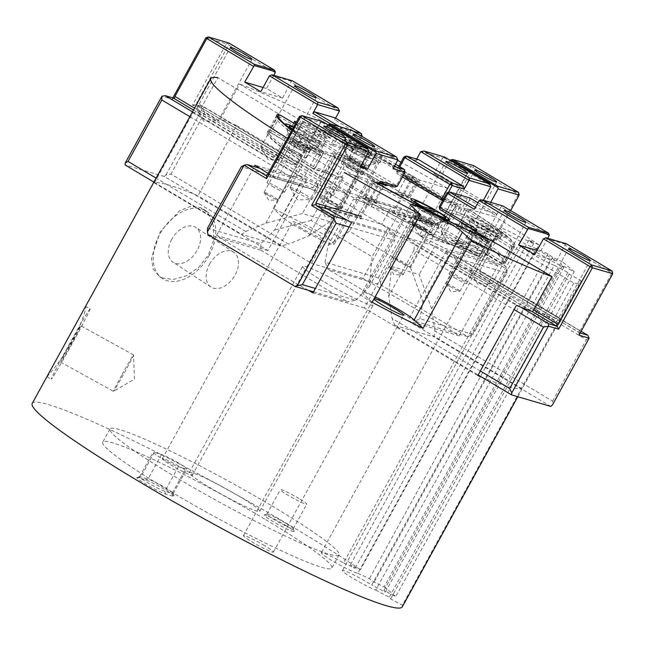 <?xml version="1.0" encoding="UTF-8"?>
<svg xmlns="http://www.w3.org/2000/svg" width="645" height="645" viewBox="0 0 645 645"><rect width="100%" height="100%" fill="white"/><g stroke="black" fill="none" stroke-linecap="round" stroke-linejoin="round"><path stroke-width="0.48" stroke-dasharray="3.23 2.42" d="M122.139 374.447A20.785 0.581 -61.1 0 1 133.571 354.952A20.785 0.581 -61.1 0 1 133.588 354.984A20.785 0.581 -61.1 0 1 124.025 373.415A20.785 0.581 -61.1 0 1 113.496 391.322A20.785 0.581 -61.1 0 1 113.464 391.33A20.785 0.581 -61.1 0 1 122.139 374.447M69.362 345.269A20.785 0.581 118.9 0 0 60.686 362.143A20.785 0.581 118.9 0 0 71.248 344.236A20.785 0.581 118.9 0 0 80.802 325.773A20.785 0.581 118.9 0 0 69.362 345.269M209.569 264.176A20.785 13.747 -56.8 0 1 233.7 252.251A20.785 13.747 -56.8 0 1 233.812 277.173A20.785 13.747 -56.8 0 1 210.923 287.025A20.785 13.747 -56.8 0 1 209.569 264.176M171.715 239.384A20.785 13.747 123.2 0 0 173.078 262.233A20.785 13.747 123.2 0 0 195.959 252.38A20.785 13.747 123.2 0 0 195.846 227.459A20.785 13.747 123.2 0 0 171.715 239.384M162.008 277.89L173.279 279.487L186.308 275.867L198.757 267.344L208.391 254.936L213.551 240.44L213.6 226.218L208.94 214.632L203.377 209.165L200.611 207.674L190.469 206.464L179.544 210.746L160.218 231.789L151.43 258.202L153.115 268.909L159.307 276.439L162.008 277.89M209.125 255.412A40.216 26.598 123.2 0 0 206.497 211.205A40.216 26.598 123.2 0 0 162.209 230.273A40.216 26.598 123.2 0 0 162.427 278.487A40.216 26.598 123.2 0 0 165.16 279.954A40.216 26.598 123.2 0 0 209.125 255.412M46.94 376.664L47.045 376.64C48.125 375.68 62.194 359.668 72.401 340.866C82.842 322.097 87.228 304.561 85.648 306.415L85.116 307.214M90.203 308.762A40.216 1.121 118.9 0 0 90.05 308.85A40.216 1.121 118.9 0 0 68.918 344.954A40.216 1.121 118.9 0 0 51.286 379.155A40.216 1.121 118.9 0 0 73.417 341.431A40.216 1.121 118.9 0 0 90.203 308.762L85.648 306.415M268.143 195.266A7.877 0.685 28.8 0 0 277.769 199.95A7.877 0.685 28.8 0 0 277.89 199.902A7.877 0.685 28.8 0 0 271.319 195.508A7.877 0.685 28.8 0 0 264.087 192.315A7.877 0.685 28.8 0 0 264.111 192.436A7.877 0.685 28.8 0 0 268.143 195.266M292.266 151.381A7.877 0.685 -151.2 0 1 288.21 148.423A7.877 0.685 -151.2 0 1 295.45 151.615A7.877 0.685 -151.2 0 1 302.021 156.017A7.877 0.685 -151.2 0 1 292.266 151.381M450.234 286.614A7.877 0.685 28.8 0 0 459.869 291.29A7.877 0.685 28.8 0 0 459.99 291.25A7.877 0.685 28.8 0 0 453.411 286.848A7.877 0.685 28.8 0 0 446.179 283.655A7.877 0.685 28.8 0 0 446.203 283.784A7.877 0.685 28.8 0 0 450.234 286.614M474.365 242.73A7.877 0.685 -151.2 0 1 470.31 239.771A7.877 0.685 -151.2 0 1 477.542 242.963A7.877 0.685 -151.2 0 1 484.113 247.358A7.877 0.685 -151.2 0 1 474.365 242.73M393.514 269.933A7.877 0.685 28.8 0 0 403.141 274.617A7.877 0.685 28.8 0 0 403.262 274.568A7.877 0.685 28.8 0 0 396.691 270.174A7.877 0.685 28.8 0 0 389.459 266.982A7.877 0.685 28.8 0 0 389.483 267.103A7.877 0.685 28.8 0 0 393.514 269.933M417.637 226.048A7.877 0.685 -151.2 0 1 413.582 223.089A7.877 0.685 -151.2 0 1 420.822 226.282A7.877 0.685 -151.2 0 1 427.393 230.684A7.877 0.685 -151.2 0 1 417.637 226.048M324.862 211.947A7.877 0.685 28.8 0 0 334.497 216.631A7.877 0.685 28.8 0 0 334.618 216.583A7.877 0.685 28.8 0 0 328.039 212.181A7.877 0.685 28.8 0 0 320.807 208.988A7.877 0.685 28.8 0 0 320.831 209.117A7.877 0.685 28.8 0 0 324.862 211.947M348.993 168.063A7.877 0.685 -151.2 0 1 344.938 165.104A7.877 0.685 -151.2 0 1 352.17 168.297A7.877 0.685 -151.2 0 1 358.741 172.691A7.877 0.685 -151.2 0 1 348.993 168.063M375.713 590.094L389.274 597.238L390.604 598.947L402.416 605.171L580.952 280.414L569.14 274.19L567.81 272.48L554.249 265.329L375.713 590.094A21.116 1.838 28.8 0 1 354.621 579.323A21.116 1.838 28.8 0 1 342.406 570.599A21.116 1.838 28.8 0 1 352.863 574.501A21.116 1.838 28.8 0 1 371.73 584.959L550.266 260.201L563.827 267.353L562.505 265.635L574.244 271.827L395.708 596.585L383.96 590.401L385.291 592.11L371.73 584.959M567.81 272.48L389.274 597.238M569.14 274.19L390.604 598.947M554.249 265.329A21.116 1.838 -151.2 0 1 533.157 254.565A21.116 1.838 -151.2 0 1 520.942 245.842A21.116 1.838 -151.2 0 1 531.399 249.744A21.116 1.838 -151.2 0 1 550.266 260.201M562.505 265.635L383.96 590.401M563.827 267.353L385.291 592.11M357.838 573.228L369.383 578.67L374.148 582.104L384.146 586.821L562.682 262.064L552.684 257.347L547.919 253.912L536.374 248.462L357.838 573.228A21.116 1.838 28.8 0 1 337.254 563.633A21.116 1.838 28.8 0 1 321.283 552.757A21.116 1.838 28.8 0 1 343.559 562.932L522.095 238.174L533.641 243.617L528.884 240.19L538.946 244.931L360.402 569.688L350.348 564.947L355.105 568.374L343.559 562.932M547.919 253.912L369.383 578.67M552.684 257.347L374.148 582.104M536.374 248.462A21.116 1.838 -151.2 0 1 515.798 238.876A21.116 1.838 -151.2 0 1 499.819 227.999A21.116 1.838 -151.2 0 1 522.095 238.174M528.884 240.19L350.348 564.947M533.641 243.617L355.105 568.374M384.146 586.821A211.141 18.399 -151.2 0 1 395.708 596.585M574.244 271.827A211.141 18.399 28.8 0 0 562.682 262.064M343.164 177.98A60.324 5.257 -151.2 0 1 333.497 169.812L323.846 187.373A60.324 5.257 28.8 0 0 333.513 195.532L343.164 177.98L314.196 169.458A135.732 11.828 -151.2 0 1 267.215 132.499A135.732 11.828 -151.2 0 1 269.473 131.685L279.124 114.133L217.865 77.65L198.563 112.762A211.141 18.399 28.8 0 0 192.96 112.714L154.357 182.93A211.141 18.399 -151.2 0 1 197.991 195.758L236.594 125.541A211.141 18.399 28.8 0 0 220.38 119.172L239.682 84.068L300.941 120.542A135.732 11.828 -151.2 0 1 419.564 180.052L447.275 188.203L427.974 223.307A211.141 18.399 28.8 0 0 401.464 208.246L362.861 278.463A211.141 18.399 -151.2 0 1 459.304 335.9L497.908 265.684A211.141 18.399 28.8 0 0 476.195 252.026L495.497 216.922L467.786 208.77A135.732 11.828 -151.2 0 1 514.758 245.729A135.732 11.828 -151.2 0 1 512.501 246.543L573.76 283.026A211.141 18.399 28.8 0 0 580.839 282.058A211.141 18.399 28.8 0 0 580.952 280.414M573.76 283.026L554.458 318.138A211.141 18.399 28.8 0 0 560.062 318.187L521.458 388.403A211.141 18.399 -151.2 0 1 481.944 377.261M417.017 219.558L481.041 257.686A135.732 11.828 -151.2 0 1 362.417 198.176L372.068 180.624L344.349 172.473L325.048 207.585L381.727 224.25A60.324 5.257 28.8 0 0 407.366 237.11L417.017 219.558A60.324 5.257 -151.2 0 1 391.378 206.698L381.727 224.25M308.423 290.323A211.141 18.399 -151.2 0 1 216.518 235.433L254.315 166.676M268.135 173.465A211.141 18.399 28.8 0 0 276.834 178.867L296.136 143.754L323.846 151.906A135.732 11.828 -151.2 0 1 291.846 130.322M287.436 138.352A211.141 18.399 28.8 0 0 296.136 143.754M321.428 120.639L273.174 208.408A211.141 18.399 -151.2 0 1 324.185 234.578L372.439 146.802L381.356 155.26A30.162 2.628 -151.2 0 1 382.308 156.727A30.162 2.628 -151.2 0 1 358.846 146.794A30.162 2.628 -151.2 0 1 330.393 129.137L321.428 120.639A211.141 18.399 28.8 0 0 239.682 84.068M447.275 188.203A211.141 18.399 28.8 0 0 401.013 162.201M397.634 160.355A211.141 18.399 28.8 0 0 372.439 146.802M538.946 244.931A211.141 18.399 28.8 0 0 495.497 216.922M402.416 605.171A211.141 18.399 -151.2 0 1 402.303 606.816M32.25 403.375A211.141 18.399 -151.2 0 1 159.017 453.475A211.141 18.399 -151.2 0 1 360.402 569.688M172.763 496.126L165.491 493.989A17.093 1.492 -151.2 0 1 147.681 485.225A17.093 1.492 -151.2 0 1 136.974 477.534A17.093 1.492 -151.2 0 1 138.167 477.719L145.439 479.856A17.093 1.492 -151.2 0 1 161.968 487.886A17.093 1.492 -151.2 0 1 174.085 496.078A17.093 1.492 -151.2 0 1 172.763 496.126L172.118 493.417A15.085 1.314 28.8 0 0 173.279 493.506A15.085 1.314 28.8 0 0 173.287 493.377A15.085 1.314 28.8 0 0 162.596 486.145A15.085 1.314 28.8 0 0 148.011 479.058L140.739 476.921A15.085 1.314 28.8 0 0 139.683 476.76A15.085 1.314 28.8 0 0 139.578 476.832A15.085 1.314 28.8 0 0 149.696 483.871A15.085 1.314 28.8 0 0 164.846 491.28L172.118 493.417L185.631 468.842A15.085 1.314 28.8 0 0 186.792 468.923A15.085 1.314 28.8 0 0 176.674 461.893A15.085 1.314 28.8 0 0 161.524 454.483L154.252 452.339A15.085 1.314 28.8 0 0 153.091 452.258A15.085 1.314 28.8 0 0 163.209 459.288A15.085 1.314 28.8 0 0 178.359 466.698L185.631 468.842M285.267 525.086A17.093 1.492 -151.2 0 1 294.072 531.359A17.093 1.492 -151.2 0 1 278.374 524.578A17.093 1.492 -151.2 0 1 264.232 514.952A17.093 1.492 -151.2 0 1 285.267 525.086M264.547 518.999A130.709 11.392 28.8 0 0 102.74 442.131A130.709 11.392 28.8 0 0 211.786 515.081A130.709 11.392 28.8 0 0 331.82 568.068A130.709 11.392 28.8 0 0 264.547 518.999M264.595 545.662A17.093 1.492 28.8 0 0 243.431 535.616A17.093 1.492 28.8 0 0 252.227 542.034A17.093 1.492 28.8 0 0 273.391 552.08A17.093 1.492 28.8 0 0 264.595 545.662M183.519 468.778A17.093 1.492 28.8 0 0 162.355 458.724A17.093 1.492 28.8 0 0 171.151 465.142A17.093 1.492 28.8 0 0 192.315 475.196A17.093 1.492 28.8 0 0 183.519 468.778M285.509 523.119A15.085 1.314 28.8 0 0 266.941 514.178A15.085 1.314 28.8 0 0 266.837 514.25A15.085 1.314 28.8 0 0 279.422 522.668A15.085 1.314 28.8 0 0 293.273 528.779A15.085 1.314 28.8 0 0 293.273 528.658A15.085 1.314 28.8 0 0 285.509 523.119M299.022 498.545A15.085 1.314 28.8 0 0 280.349 489.676A15.085 1.314 28.8 0 0 292.935 498.093A15.085 1.314 28.8 0 0 306.778 504.205A15.085 1.314 28.8 0 0 299.022 498.545M271.779 505.833A130.709 11.392 -151.2 0 1 339.052 554.902A130.709 11.392 -151.2 0 1 219.026 501.915A130.709 11.392 -151.2 0 1 109.973 428.965A130.709 11.392 -151.2 0 1 271.779 505.833M239.061 496.207A40.216 3.507 -151.2 0 1 259.758 511.308A40.216 3.507 -151.2 0 1 209.972 487.652A40.216 3.507 -151.2 0 1 189.275 472.559A40.216 3.507 -151.2 0 1 239.061 496.207M373.931 299.119A17.093 1.492 -151.2 0 1 373.721 298.627A17.093 1.492 -151.2 0 1 374.245 298.546M301.441 228.153A17.093 1.492 -151.2 0 1 292.645 221.735A17.093 1.492 -151.2 0 1 308.334 228.669A17.093 1.492 -151.2 0 1 322.597 238.207A17.093 1.492 -151.2 0 1 301.441 228.153M324.185 234.578L333.102 243.036A30.162 2.628 -151.2 0 1 334.054 244.503A30.162 2.628 -151.2 0 1 310.592 234.57A30.162 2.628 -151.2 0 1 282.139 216.914L273.174 208.408M372.181 302.303L363.216 293.798A30.162 2.628 -151.2 0 1 362.264 292.33A30.162 2.628 -151.2 0 1 375.14 296.91M323.363 281.389A40.216 3.507 -151.2 0 1 302.666 266.288A40.216 3.507 -151.2 0 1 339.601 282.591A40.216 3.507 -151.2 0 1 373.157 305.045A40.216 3.507 -151.2 0 1 323.363 281.389M380.945 189.09L371.294 206.642A60.324 5.257 28.8 0 0 345.664 193.782L355.314 176.23A60.324 5.257 -151.2 0 1 380.945 189.09L409.914 197.604A135.732 11.828 -151.2 0 0 291.29 138.103L300.941 120.542M438.834 225.968L429.183 243.528A60.324 5.257 28.8 0 0 419.516 235.361L429.167 217.808A60.324 5.257 -151.2 0 1 438.834 225.968L502.858 264.103A135.732 11.828 -151.2 0 0 505.108 263.281A135.732 11.828 -151.2 0 0 458.135 226.322L467.786 208.77M333.513 195.532L276.834 178.867M192.96 112.714L306.48 180.318L255.122 165.217M198.563 112.762L323.846 187.373M314.196 169.458L323.846 151.906M407.366 237.11L532.641 311.72M351.557 222.646L402.915 237.747L516.435 305.359M481.041 257.686L490.692 240.133M476.195 252.026L419.516 235.361M497.908 265.684L446.55 250.583L560.062 318.187M554.458 318.138L429.183 243.528M429.167 217.808L458.135 226.322M345.664 193.782L220.38 119.172M236.594 125.541L350.106 193.145L311.503 263.362L197.991 195.758M401.464 208.246L350.106 193.145M427.974 223.307L371.294 206.642M355.314 176.23L291.29 138.103M269.473 131.685L333.497 169.812M362.417 198.176L391.378 206.698M512.501 246.543L502.858 264.103M419.564 180.052L409.914 197.604M402.915 237.747L364.312 307.971L477.832 375.575M459.304 335.9L407.946 320.799L446.55 250.583M407.946 320.799L521.458 388.403M154.357 182.93L267.877 250.534L306.48 180.318M362.861 278.463L311.503 263.362M364.312 307.971L312.954 292.87M267.877 250.534L216.518 235.433M313.534 291.822L347.639 301.852L355.597 300.304L315.373 288.476M207.537 228.177L260.765 243.826L260.846 250.163L208.053 234.643M260.846 250.163L347.639 301.852M349.147 227.04L394.684 240.432L394.901 234.183L347.026 220.106M394.901 234.183L387.855 228.233L326.781 191.855L308.1 182.487L299.852 183.954L241.319 166.741M260.032 168.353L308.1 182.487M327.628 209.069L361.232 218.953L314.462 190.662L309.793 188.316L265.966 175.432M299.852 183.954L274.48 230.112L260.765 243.826M355.597 300.304L369.311 286.59L372.149 256.815L311.067 220.437L326.781 191.855M311.067 220.437L274.48 230.112M267.635 174.368L313.091 187.735L309.793 188.316M361.232 218.953L361.313 216.454L379.478 183.414M397.336 186.26L396.449 185.51L394.756 187.058L349.751 160.25L351.444 158.71L349.114 157.541L349.751 160.25L333.763 155.55L332.393 152.623L349.114 157.541L356.83 143.496L359.168 144.665L359.402 142.698L356.83 143.496L344.833 139.965L347.405 139.167L359.402 142.698L395.514 164.201M380.615 181.342L378.768 182.358L379.881 182.68M404.407 169.498L404.173 171.473L359.168 144.665L351.444 158.71L396.449 185.51L404.173 171.473L405.052 172.215M393.055 168.684L392.41 165.975L347.405 139.167M394.248 166.515L392.41 165.975M359.467 217.462L378.768 182.358L333.763 155.55L314.462 190.662M313.091 187.735L332.393 152.623M322.782 121.736L320.573 122.639L299.482 116.439M320.573 122.639L311.89 138.433L319.154 140.578L327.878 124.767L349.663 131.193L344.833 139.965M351.501 130.177L349.663 131.193L397.876 159.912M368.472 150.003L321.855 122.236M360.103 167.152L311.89 138.433M369.311 286.59L394.684 240.432M310.842 199.361A12.36 1.08 28.8 0 0 311.6 199.507A12.36 1.08 28.8 0 0 311.793 199.426A12.36 1.08 28.8 0 0 301.481 192.533A12.36 1.08 28.8 0 0 290.129 187.518A12.36 1.08 28.8 0 0 290.169 187.719A12.36 1.08 28.8 0 0 299.199 193.726A12.36 1.08 28.8 0 0 310.842 199.361M339.931 207.916A12.36 1.08 28.8 0 0 340.689 208.053A12.36 1.08 28.8 0 0 340.882 207.98A12.36 1.08 28.8 0 0 330.571 201.087A12.36 1.08 28.8 0 0 319.219 196.072A12.36 1.08 28.8 0 0 319.259 196.274A12.36 1.08 28.8 0 0 328.289 202.28A12.36 1.08 28.8 0 0 339.931 207.916M387.855 228.233L372.149 256.815M319.154 140.578L361.015 165.499M550.79 406.414L434.101 336.924L434.956 331.062L552.612 401.125L552.483 404.875M480.332 371.02L392.055 318.445L394.829 325.378L478.147 374.995M394.829 325.378L434.101 336.924M552.612 401.125L586.386 339.689L456.999 262.628L453.572 255.307L581.121 331.272M589.151 338.165L586.386 339.689M580.169 333.005L476.244 271.666L455.886 265.675L457.644 267.167L532.165 311.543M480.912 274.004L479.541 271.077L580.024 330.917L579.081 331.941L579.782 332.893M579.081 331.941L578.976 335.174M453.572 255.307L434.899 245.939L407.261 237.82L414.3 243.762L414.09 250.01L514.113 309.576M520.547 307.036L414.3 243.762M414.09 250.01L388.717 296.168L392.055 318.445M434.956 331.062L431.618 308.786L419.185 274.52L391.547 266.401L407.261 237.82M391.547 266.401L388.717 296.168M533.657 309.882L457.732 264.668L457.644 267.167M549.185 235.659L500.963 206.94L496.142 215.72L469.616 199.926L461.901 213.963L498.843 235.973L479.541 271.077M547.742 238.279L540.502 251.453L556.571 261.031L565.375 244.245L566.302 243.737M580.024 330.917L611.871 272.988L565.254 245.229M461.901 213.963L459.562 212.794L460.207 215.511L461.901 213.963M498.843 235.973L495.545 236.554L460.207 215.511L439.842 209.52M439.205 206.811L459.562 212.794L467.286 198.749L469.616 199.926L469.858 197.951L467.286 198.749L446.921 192.766M496.142 215.72L496.376 213.745L476.018 207.763L474.325 209.303M477.921 202.756L496.376 213.745M476.018 207.763L475.381 207.384M476.244 271.666L495.545 236.554L475.188 230.571M474.938 231.023L455.886 265.675M457.732 264.668L475.905 231.603M479.146 200.522L500.963 206.94L502.81 205.924M612.105 271.021L611.871 272.988L612.75 273.738M565.375 244.245L544.291 238.045M556.571 261.031L534.753 254.614M431.618 308.786L456.999 262.628M550.121 317.38A12.36 1.08 28.8 0 0 534.818 310.108A12.36 1.08 28.8 0 0 534.85 310.31A12.36 1.08 28.8 0 0 545.13 317.009A12.36 1.08 28.8 0 0 556.288 322.097A12.36 1.08 28.8 0 0 556.482 322.024A12.36 1.08 28.8 0 0 550.121 317.38M485.822 279.092A12.36 1.08 28.8 0 0 470.519 271.819A12.36 1.08 28.8 0 0 470.56 272.021A12.36 1.08 28.8 0 0 480.831 278.721A12.36 1.08 28.8 0 0 491.998 283.808A12.36 1.08 28.8 0 0 492.183 283.736A12.36 1.08 28.8 0 0 485.822 279.092M434.899 245.939L419.185 274.52M537.051 250.445L540.502 251.453M380.332 282.284L380.969 285.001L328.176 269.473L325.048 262.249L378.276 277.898L380.332 282.284L417.001 215.583L412.05 216.454L353.516 199.24L358.128 196.717L418.847 214.567L417.001 215.583L439.503 228.983L473.285 167.539L473.519 165.572L470.947 166.37L449.887 160.162M467.77 336.69L473.107 334.376L419.879 318.727L414.977 321.17L467.77 336.69L380.969 285.001M414.977 321.17L328.176 269.473M470.342 335.892L507.01 269.183L484.508 255.783L518.29 194.347L470.947 166.37L439.1 224.299L437.737 225.202L391.797 211.947L443.228 242.576L487.967 255.726L505.648 266.264L444.921 248.406L448.348 255.718L506.889 272.932L473.107 334.376M378.276 277.898L412.05 216.454M418.847 214.567L436.528 225.097M437.737 225.202L439.503 228.983M358.128 196.717L365.167 202.659L426.248 239.037L444.921 248.406M448.348 255.718L422.967 301.884L419.879 318.727M506.889 272.932L507.01 269.183L505.648 266.264M325.048 262.249L328.136 245.406L349.453 231.241L410.534 267.619L426.248 239.037M410.534 267.619L422.967 301.884M487.967 255.726L486.894 254.477L487.322 253.017L441.865 239.65L443.228 242.576M391.797 211.947L393.644 210.931L439.1 224.299M398.828 166.176L396.224 170.909L412.945 175.827L393.644 210.931M416.686 159.057L415.944 160.395L403.947 156.864M444.8 157.122L442.591 158.033L420.774 151.615M442.591 158.033L433.9 173.827L441.172 175.964L449.863 160.17M443.429 199.12L444.445 199.627L442.881 200.111M442.591 200.635L457.861 205.126L461.167 204.546L444.445 199.627L448.485 192.274M396.224 170.909L397.11 171.651L396.869 173.618L396.224 170.909M412.945 175.827L412.856 178.326L396.869 173.618L402.448 176.948M403.327 175.351L397.11 171.651L399.803 166.757M415.944 160.395L418.516 159.597M393.555 213.431L412.856 178.326L457.861 205.126L438.56 240.238M441.865 239.65L461.167 204.546M510.647 210.593L487.322 253.017M490.676 202.361L489.394 204.683L482.121 202.546L483.403 200.224M490.49 185.389L443.873 157.63M484.508 255.783L486.894 254.477M518.524 192.371L518.29 194.347L519.169 195.088M441.172 175.964L489.394 204.683M328.136 245.406L353.516 199.24M442.188 231.539A12.36 1.08 28.8 0 0 441.236 231.466A12.36 1.08 28.8 0 0 441.269 231.668A12.36 1.08 28.8 0 0 451.548 238.368A12.36 1.08 28.8 0 0 462.707 243.447A12.36 1.08 28.8 0 0 462.9 243.375A12.36 1.08 28.8 0 0 454.604 237.61A12.36 1.08 28.8 0 0 442.188 231.539M413.098 222.985A12.36 1.08 28.8 0 0 412.147 222.912A12.36 1.08 28.8 0 0 412.187 223.114A12.36 1.08 28.8 0 0 422.459 229.814A12.36 1.08 28.8 0 0 433.617 234.893A12.36 1.08 28.8 0 0 433.811 234.82A12.36 1.08 28.8 0 0 425.515 229.056A12.36 1.08 28.8 0 0 413.098 222.985M365.167 202.659L349.453 231.241M482.121 202.546L433.9 173.827M153.897 182.108L241.722 234.409L245.689 231.49L156.082 178.125M164.298 176.464L165.991 174.916L170.941 174.045L288.589 244.108L280.994 245.955L164.298 176.464L125.033 164.91M280.994 245.955L241.722 234.409M172.86 97.895L172.126 99.233L161.943 96.234M165.991 174.916L202.667 108.215L192.484 105.216L226.266 43.779L205.9 37.789M189.856 116.689L291.209 177.044L299.457 175.585L192.5 111.883M174.513 97.919L172.126 99.233M299.457 175.585L318.13 184.954L345.768 193.081L338.722 187.131L334.11 189.662L204.723 112.601L170.941 174.045M193.5 110.069L272.109 156.888L276.786 159.234L297.143 165.217L196.515 104.845L204.513 107.199L338.722 187.131M334.11 189.662L308.737 235.82L288.589 244.108M204.723 112.601L202.667 108.215L204.513 107.199M245.689 231.49L265.829 223.202L302.416 213.535L330.055 221.662L345.768 193.081M330.055 221.662L308.737 235.82M196.515 104.845L196.749 102.877L297.232 162.717L295.386 163.733M272.109 156.888L275.415 156.308L194.556 108.15M293.677 123.074L275.415 156.308M330.95 124.138L339.383 129.153L331.659 143.198L296.337 122.163M295.7 123.308L296.079 124.122L331.425 145.173L331.659 143.198L333.997 144.375L331.425 145.173L351.783 151.156L354.355 150.358L353.476 149.616L351.783 151.156L316.445 130.113L316.526 127.613L353.476 149.616L361.2 135.571L362.079 136.313M362.014 136.434L354.355 150.358L333.997 144.375L341.721 130.33L339.383 129.153L341.076 127.613L341.721 130.33L361.547 136.16M361.434 133.604L361.2 135.571L334.674 119.776L334.916 117.809M353.17 131.169L341.076 127.613L339.407 126.622M276.786 159.234L296.079 124.122L316.445 130.113L297.143 165.217M297.232 162.717L316.526 127.613M275.213 72.708L228.596 44.948L196.749 102.877M273.77 75.336L266.522 88.51L282.599 98.08L291.403 81.294L292.322 80.794M339.504 110.996L291.282 82.278M335.553 118.188L334.674 119.776M291.403 81.294L270.311 75.094M192.484 105.216L196.749 104.466M228.838 42.981L226.266 43.779L228.596 44.948L228.838 42.981M263.079 87.494L266.522 88.51M265.829 223.202L291.209 177.044M202.909 113.512A12.36 1.08 28.8 0 0 218.018 120.857A12.36 1.08 28.8 0 0 218.212 120.784A12.36 1.08 28.8 0 0 207.9 113.883A12.36 1.08 28.8 0 0 196.548 108.876A12.36 1.08 28.8 0 0 196.588 109.07A12.36 1.08 28.8 0 0 202.909 113.512M267.199 151.801A12.36 1.08 28.8 0 0 282.317 159.146A12.36 1.08 28.8 0 0 282.502 159.073A12.36 1.08 28.8 0 0 272.19 152.172A12.36 1.08 28.8 0 0 260.838 147.165A12.36 1.08 28.8 0 0 260.878 147.366A12.36 1.08 28.8 0 0 267.199 151.801M318.13 184.954L302.416 213.535M282.599 98.08L260.782 91.663M353.492 148.995A22.123 1.927 -151.2 0 1 342.1 140.876A22.123 1.927 -151.2 0 1 362.417 149.656A22.123 1.927 -151.2 0 1 380.719 162.105A22.123 1.927 -151.2 0 1 353.492 148.995M352.299 158.839A12.062 1.048 28.8 0 0 367.15 165.991A12.062 1.048 28.8 0 0 367.239 165.934A12.062 1.048 28.8 0 0 357.169 159.202A12.062 1.048 28.8 0 0 346.091 154.308A12.062 1.048 28.8 0 0 346.091 154.413A12.062 1.048 28.8 0 0 352.299 158.839M356.201 170.183A12.062 1.048 28.8 0 0 341.269 163.088A12.062 1.048 28.8 0 0 347.478 167.619A12.062 1.048 28.8 0 0 362.409 174.714A12.062 1.048 28.8 0 0 356.201 170.183M478.864 223.662A22.123 1.927 -151.2 0 1 467.472 215.543A22.123 1.927 -151.2 0 1 487.789 224.323A22.123 1.927 -151.2 0 1 506.091 236.771A22.123 1.927 -151.2 0 1 478.864 223.662M477.671 233.506A12.062 1.048 28.8 0 0 492.522 240.658A12.062 1.048 28.8 0 0 492.611 240.601A12.062 1.048 28.8 0 0 482.541 233.869A12.062 1.048 28.8 0 0 471.463 228.975A12.062 1.048 28.8 0 0 471.463 229.08A12.062 1.048 28.8 0 0 477.671 233.506M481.573 244.85A12.062 1.048 28.8 0 0 466.641 237.755A12.062 1.048 28.8 0 0 472.85 242.286A12.062 1.048 28.8 0 0 487.781 249.381A12.062 1.048 28.8 0 0 481.573 244.85M420.951 216.825A12.062 1.048 28.8 0 0 435.802 223.984A12.062 1.048 28.8 0 0 435.891 223.92A12.062 1.048 28.8 0 0 425.821 217.188A12.062 1.048 28.8 0 0 414.743 212.294A12.062 1.048 28.8 0 0 414.735 212.399A12.062 1.048 28.8 0 0 420.951 216.825M424.853 228.169A12.062 1.048 28.8 0 0 409.914 221.074A12.062 1.048 28.8 0 0 416.13 225.605A12.062 1.048 28.8 0 0 431.062 232.7A12.062 1.048 28.8 0 0 424.853 228.169M293.749 126.863A22.123 1.927 -151.2 0 1 314.929 138.328A22.123 1.927 -151.2 0 1 324 145.431A22.123 1.927 -151.2 0 1 296.773 132.314A22.123 1.927 -151.2 0 1 292.274 129.548M295.579 142.158A12.062 1.048 28.8 0 0 310.43 149.317A12.062 1.048 28.8 0 0 310.519 149.253A12.062 1.048 28.8 0 0 300.449 142.521A12.062 1.048 28.8 0 0 289.371 137.627A12.062 1.048 28.8 0 0 289.363 137.732A12.062 1.048 28.8 0 0 295.579 142.158M299.482 153.502A12.062 1.048 28.8 0 0 284.542 146.407A12.062 1.048 28.8 0 0 290.758 150.938A12.062 1.048 28.8 0 0 305.69 158.033A12.062 1.048 28.8 0 0 299.482 153.502M320.831 155.421L319.46 152.494L294.136 137.409L292.677 138.651L320.831 155.421L297.192 148.471L270.698 132.693L271.956 130.887L270.013 129.943L277.737 115.906L279.68 116.842L280.349 115.133L277.737 115.906A135.732 11.828 28.8 0 0 276.858 116.044M268.941 134.612L268.143 131.903A135.732 11.828 -151.2 0 0 313.406 166.595L313.156 168.547A133.725 11.658 28.8 0 1 268.941 134.612A133.725 11.658 28.8 0 1 270.698 132.693L270.013 129.943A135.732 11.828 -151.2 0 0 268.183 130.75L275.907 116.705A135.732 11.828 28.8 0 0 321.129 152.551L313.406 166.595L315.526 167.692L313.156 168.547L325.136 172.07L326.983 171.062L315.526 167.692L323.25 153.647L321.129 152.551L322.806 150.995L323.25 153.647L334.707 157.017L383.727 186.212L372.27 182.849L374.793 182.172M268.143 131.903A135.732 11.828 -151.2 0 1 268.183 130.75M279.68 116.842L271.956 130.887L297.281 145.972L319.46 152.494L327.176 138.449L305.004 131.927L279.68 116.842M295.305 124.042L306.843 130.919L305.004 131.927L297.281 145.972L297.192 148.471M325.136 172.07L377.381 203.183L376.011 200.256L326.983 171.062L334.707 157.017L334.787 154.518L322.806 150.995A133.725 11.658 -151.2 0 1 292.016 130.024M306.843 130.919L330.482 137.861L327.176 138.449L301.328 122.84L292.669 138.594M377.381 203.183L365.392 199.66L364.554 196.886L365.554 197.66L373.278 183.615L372.27 182.849L364.554 196.886L376.011 200.256L383.727 186.212L387.032 185.631M365.392 199.66L365.554 197.66A135.732 11.828 -151.2 0 0 480.646 255.388L480.122 254.864L477.993 256.146L451.5 240.367L454.798 239.779L480.122 254.864L487.846 240.819L488.37 241.343L480.646 255.388L477.993 256.146A133.725 11.658 28.8 0 1 365.392 199.66M330.482 137.861L303.98 122.082L301.328 122.84A135.732 11.828 28.8 0 1 416.42 180.576L417.428 181.342L416.589 178.568L404.6 175.045L405.971 177.972L417.428 181.342L409.704 195.387L398.247 192.017L447.275 221.211L458.732 224.581L459.175 227.233L447.187 223.71L447.275 221.211L454.991 207.166L405.971 177.972L398.247 192.017L394.95 192.597L407.761 196.322L416.42 180.576L416.589 178.568A133.725 11.658 -151.2 0 0 303.98 122.082L301.86 123.364L294.136 137.409M461.151 222.815L462.521 225.742L487.846 240.819L487.644 238.594L488.37 241.343A135.732 11.828 28.8 0 1 373.278 183.615L375.043 182.108M407.761 196.322L409.704 195.387M451.5 240.367L475.131 247.317L476.978 246.301L454.798 239.779L462.521 225.742L469.52 227.798M404.6 175.045L456.837 206.158L468.826 209.681L468.568 211.633L460.853 225.677L459.175 227.233A133.725 11.658 28.8 0 1 502.407 262.958L505.124 262.184A135.732 11.828 -151.2 0 1 504.245 262.33L511.961 248.285L510.026 247.341L511.275 245.543L484.782 229.765L484.701 232.264L510.026 247.341L502.302 261.386L504.245 262.33L501.625 263.096L502.302 261.386L476.978 246.301L484.701 232.264L471.519 228.386M505.124 262.184A135.732 11.828 -151.2 0 0 506.075 261.531A135.732 11.828 -151.2 0 0 460.853 225.677L458.732 224.581L466.448 210.536L468.568 211.633A135.732 11.828 28.8 0 1 513.839 246.326A135.732 11.828 28.8 0 1 513.799 247.486A135.732 11.828 28.8 0 1 511.961 248.285L511.275 245.543A133.725 11.658 -151.2 0 0 513.041 243.617L513.839 246.326M456.837 206.158L454.991 207.166L466.448 210.536L468.826 209.681A133.725 11.658 -151.2 0 1 513.041 243.617M475.131 247.317L501.625 263.096A133.725 11.658 28.8 0 0 502.407 262.958M484.782 229.765L463.15 223.404M447.187 223.71L394.95 192.597M384.218 183.954L334.787 154.518M276.81 116.06A135.732 11.828 28.8 0 0 275.907 116.705M407.688 196.346A135.732 11.828 28.8 0 0 292.677 138.651M351.098 162.564A10.054 0.879 28.8 0 0 363.546 168.474A10.054 0.879 28.8 0 0 363.546 168.393A10.054 0.879 28.8 0 0 355.153 162.863A10.054 0.879 28.8 0 0 345.994 158.743A10.054 0.879 28.8 0 0 345.922 158.791A10.054 0.879 28.8 0 0 351.098 162.564M362.45 167.063A9.046 0.79 28.8 0 0 363.135 167.128A9.046 0.79 28.8 0 0 363.151 167.039A9.046 0.79 28.8 0 0 355.597 162.064A9.046 0.79 28.8 0 0 347.349 158.356A9.046 0.79 28.8 0 0 347.284 158.404A9.046 0.79 28.8 0 0 351.944 161.79A9.046 0.79 28.8 0 0 362.45 167.063M328.902 202.941A10.054 0.879 28.8 0 0 341.35 208.851A10.054 0.879 28.8 0 0 332.957 203.24A10.054 0.879 28.8 0 0 323.726 199.168A10.054 0.879 28.8 0 0 328.902 202.941M351.436 151.857L353.186 148.294L365.78 152.002L363.667 155.453L351.436 151.857A17.093 1.492 -151.2 0 0 351.493 151.898A17.093 1.492 -151.2 0 0 355.451 154.252L367.682 157.848L369.795 154.389L357.201 150.688L355.451 154.252M363.667 155.453A17.093 1.492 -151.2 0 1 367.682 157.848M364.086 155.074A17.592 1.532 28.8 0 0 344.382 145.939A17.592 1.532 28.8 0 0 344.374 146.093A17.592 1.532 28.8 0 0 351.493 151.365M355.516 153.76A17.592 1.532 28.8 0 0 375.092 162.975A17.592 1.532 28.8 0 0 375.221 162.895A17.592 1.532 28.8 0 0 368.11 157.461M357.201 150.688A17.592 1.532 28.8 0 0 376.906 159.823A17.592 1.532 28.8 0 0 369.795 154.389M365.78 152.002A17.592 1.532 28.8 0 0 346.067 142.868A17.592 1.532 28.8 0 0 353.186 148.294M476.47 237.231A10.054 0.879 28.8 0 0 488.918 243.141A10.054 0.879 28.8 0 0 488.918 243.06A10.054 0.879 28.8 0 0 480.525 237.529A10.054 0.879 28.8 0 0 471.366 233.409A10.054 0.879 28.8 0 0 471.293 233.458A10.054 0.879 28.8 0 0 476.47 237.231M487.822 241.73A9.046 0.79 28.8 0 0 488.515 241.794A9.046 0.79 28.8 0 0 488.523 241.706A9.046 0.79 28.8 0 0 480.968 236.731A9.046 0.79 28.8 0 0 472.721 233.014A9.046 0.79 28.8 0 0 472.656 233.071A9.046 0.79 28.8 0 0 477.316 236.457A9.046 0.79 28.8 0 0 487.822 241.73M454.274 277.608A10.054 0.879 28.8 0 0 466.722 283.518A10.054 0.879 28.8 0 0 458.329 277.906A10.054 0.879 28.8 0 0 449.097 273.827A10.054 0.879 28.8 0 0 454.274 277.608M476.808 226.524L478.558 222.96L491.151 226.669L489.039 230.12L476.808 226.524A17.093 1.492 -151.2 0 0 476.865 226.564A17.093 1.492 -151.2 0 0 480.823 228.919L493.054 232.514L495.166 229.056L482.573 225.355L480.823 228.919M489.039 230.12A17.093 1.492 -151.2 0 1 493.054 232.514M489.458 229.741A17.592 1.532 28.8 0 0 469.753 220.606A17.592 1.532 28.8 0 0 469.745 220.759A17.592 1.532 28.8 0 0 476.865 226.032M480.888 228.427A17.592 1.532 28.8 0 0 500.472 237.642A17.592 1.532 28.8 0 0 500.593 237.562A17.592 1.532 28.8 0 0 493.481 232.127M482.573 225.355A17.592 1.532 28.8 0 0 502.278 234.49A17.592 1.532 28.8 0 0 495.166 229.056M491.151 226.669A17.592 1.532 28.8 0 0 471.439 217.534A17.592 1.532 28.8 0 0 478.558 222.96M294.378 145.883A10.054 0.879 28.8 0 0 306.827 151.801A10.054 0.879 28.8 0 0 306.827 151.712A10.054 0.879 28.8 0 0 298.433 146.189A10.054 0.879 28.8 0 0 289.274 142.061A10.054 0.879 28.8 0 0 289.202 142.11A10.054 0.879 28.8 0 0 294.378 145.883M305.73 150.382A9.046 0.79 28.8 0 0 306.415 150.446A9.046 0.79 28.8 0 0 306.431 150.358A9.046 0.79 28.8 0 0 298.877 145.383A9.046 0.79 28.8 0 0 290.629 141.674A9.046 0.79 28.8 0 0 290.556 141.731A9.046 0.79 28.8 0 0 295.225 145.117A9.046 0.79 28.8 0 0 305.73 150.382M272.182 186.26A10.054 0.879 28.8 0 0 284.63 192.17A10.054 0.879 28.8 0 0 276.237 186.558A10.054 0.879 28.8 0 0 267.006 182.487A10.054 0.879 28.8 0 0 272.182 186.26M294.717 135.184L296.458 131.62L309.06 135.321L306.939 138.78L294.717 135.184A17.093 1.492 -151.2 0 0 294.765 135.216A17.093 1.492 -151.2 0 0 298.732 137.578L310.963 141.174L313.075 137.716L300.481 134.007L298.732 137.578M306.939 138.78A17.093 1.492 -151.2 0 1 310.963 141.174M307.367 138.393A17.592 1.532 28.8 0 0 287.662 129.258A17.592 1.532 28.8 0 0 287.654 129.411A17.592 1.532 28.8 0 0 294.773 134.692M298.788 137.087A17.592 1.532 28.8 0 0 318.372 146.302A17.592 1.532 28.8 0 0 318.501 146.213A17.592 1.532 28.8 0 0 311.39 140.787M300.481 134.007A17.592 1.532 28.8 0 0 320.186 143.142A17.592 1.532 28.8 0 0 313.075 137.716M309.06 135.321A17.592 1.532 28.8 0 0 293.491 127.331M292.532 129.073A17.592 1.532 28.8 0 0 296.458 131.62M419.75 220.55A10.054 0.879 28.8 0 0 432.198 226.468A10.054 0.879 28.8 0 0 432.198 226.379A10.054 0.879 28.8 0 0 423.805 220.856A10.054 0.879 28.8 0 0 414.646 216.728A10.054 0.879 28.8 0 0 414.574 216.776A10.054 0.879 28.8 0 0 419.75 220.55M431.102 225.049A9.046 0.79 28.8 0 0 431.787 225.113A9.046 0.79 28.8 0 0 431.803 225.024A9.046 0.79 28.8 0 0 424.249 220.05A9.046 0.79 28.8 0 0 416.001 216.341A9.046 0.79 28.8 0 0 415.928 216.397A9.046 0.79 28.8 0 0 420.596 219.784A9.046 0.79 28.8 0 0 431.102 225.049M397.554 260.927A10.054 0.879 28.8 0 0 410.002 266.837A10.054 0.879 28.8 0 0 401.609 261.225A10.054 0.879 28.8 0 0 392.378 257.153A10.054 0.879 28.8 0 0 397.554 260.927M433.851 211.028L432.311 213.447L420.089 209.851L421.62 206.666M425.66 209.028L424.104 212.245L436.334 215.841L438.447 212.382M424.104 212.245A17.093 1.492 -151.2 0 1 420.137 209.883A17.093 1.492 -151.2 0 1 420.089 209.851M432.311 213.447A17.093 1.492 -151.2 0 1 436.334 215.841M432.739 213.06A17.592 1.532 28.8 0 0 413.034 203.925A17.592 1.532 28.8 0 0 413.026 204.078A17.592 1.532 28.8 0 0 420.145 209.359M424.16 211.745A17.592 1.532 28.8 0 0 443.744 220.969A17.592 1.532 28.8 0 0 443.873 220.88A17.592 1.532 28.8 0 0 436.762 215.454M161.524 454.483L148.011 479.058L145.439 479.856M154.252 452.339L140.739 476.921L138.167 477.719M178.359 466.698L164.846 491.28L165.491 493.989M381.356 155.26L333.102 243.036M330.393 129.137L282.139 216.914M411.47 206.029L363.216 293.798M351.436 159.146A10.159 0.887 -151.2 0 1 347.324 156.098A10.159 0.887 -151.2 0 1 356.661 160.129A10.159 0.887 -151.2 0 1 365.062 165.854A10.159 0.887 -151.2 0 1 364.352 165.741A10.159 0.887 -151.2 0 1 351.436 159.146M476.808 233.812A10.159 0.887 -151.2 0 1 472.696 230.765A10.159 0.887 -151.2 0 1 482.033 234.796A10.159 0.887 -151.2 0 1 490.434 240.52A10.159 0.887 -151.2 0 1 489.724 240.408A10.159 0.887 -151.2 0 1 476.808 233.812M294.717 142.464A10.159 0.887 -151.2 0 1 290.605 139.417A10.159 0.887 -151.2 0 1 299.941 143.448A10.159 0.887 -151.2 0 1 308.342 149.172A10.159 0.887 -151.2 0 1 307.633 149.068A10.159 0.887 -151.2 0 1 294.717 142.464M420.089 217.131A10.159 0.887 -151.2 0 1 415.977 214.084A10.159 0.887 -151.2 0 1 425.313 218.115A10.159 0.887 -151.2 0 1 433.714 223.839A10.159 0.887 -151.2 0 1 433.005 223.734A10.159 0.887 -151.2 0 1 420.089 217.131M60.686 362.143L113.464 391.33L134.442 379.179L133.588 354.984M133.571 354.952L80.802 325.773M233.7 252.251L195.846 227.459M210.923 287.025L173.078 262.233M159.307 276.447L162.427 278.487M203.377 209.157L206.497 211.205M46.916 376.736L51.286 379.155M264.111 192.436L268.715 200.24L277.769 199.95M277.89 199.902L302.021 156.017M264.087 192.315L288.21 148.423M446.203 283.784L450.815 291.58L459.869 291.29M459.99 291.25L484.113 247.358M446.179 283.655L470.31 239.771M389.483 267.103L394.087 274.907L403.141 274.617M403.262 274.568L427.393 230.684M389.459 266.982L413.582 223.089M320.831 209.117L325.443 216.914L334.497 216.631M334.618 216.583L358.741 172.691M320.807 208.988L344.938 165.104M520.942 245.842L342.406 570.599M499.819 227.999L321.283 552.757M517.806 396.715L580.839 282.058M173.287 493.377L174.085 496.078M139.683 476.76L136.974 477.534M173.279 493.506L186.792 468.923M266.941 514.178L264.232 514.952M293.273 528.658L294.072 531.359M293.273 528.779L306.778 504.205M266.837 514.25L280.349 489.676M139.578 476.832L153.091 452.258M109.973 428.965L102.74 442.131M339.052 554.902L331.82 568.068M273.391 552.08L403.673 315.099M243.431 535.616L373.721 298.627M192.315 475.196L322.597 238.207M162.355 458.724L292.645 221.735M382.308 156.727L334.054 244.503M410.518 204.562L362.264 292.33M259.758 511.308L373.157 305.045M189.275 472.559L302.666 266.288M276.866 114.947L267.215 132.499M514.758 245.729L505.108 263.281M310.358 188.542L265.482 175.343M290.169 187.719L297.393 199.958L311.6 199.507M311.793 199.426L345.575 137.99M290.129 187.518L323.903 126.081M319.259 196.274L326.483 208.512L340.689 208.053M340.882 207.98L374.656 146.544M319.219 196.072L352.992 134.628M480.702 273.891L579.71 332.86M534.85 310.31L542.082 322.548L556.288 322.097M556.482 322.024L590.256 260.58M534.818 310.108L568.592 248.672M470.56 272.021L477.792 284.26L491.998 283.808M492.183 283.736L525.965 222.291M470.519 271.819L504.301 210.383M392.023 212.068L436.907 225.266M441.269 231.668L448.501 243.907L462.707 243.447M462.9 243.375L496.674 181.938M441.236 231.466L475.01 170.022M412.187 223.114L419.411 235.352L433.617 234.893M433.811 234.82L467.585 173.384M412.147 222.912L445.921 161.468M295.466 163.79L196.459 104.821M196.588 109.07L203.812 121.308L218.018 120.857M218.212 120.784L251.993 59.34M196.548 108.876L230.321 47.432M260.878 147.366L268.11 159.605L282.317 159.146M282.502 159.073L316.284 97.637M260.838 147.165L294.62 85.721M367.15 165.991L380.719 162.105M346.091 154.413L342.1 140.876M362.409 174.714L367.239 165.934M341.269 163.088L346.091 154.308M492.522 240.658L506.091 236.771M471.463 229.08L467.472 215.543M487.781 249.381L492.611 240.601M466.641 237.755L471.463 228.975M435.802 223.984L449.372 220.098M414.735 212.399L410.752 198.862M431.062 232.7L435.891 223.92M409.914 221.074L414.743 212.294M310.43 149.317L324 145.431M289.363 137.732L285.38 124.195M305.69 158.033L310.519 149.253M284.542 146.407L289.371 137.627M506.075 261.531L513.799 247.486M347.349 158.356L345.994 158.743M363.151 167.039L363.546 168.393M341.35 208.851L363.546 168.474M323.726 199.168L345.922 158.791M363.135 167.128L365.062 165.854L375.092 162.975M347.284 158.404L347.324 156.098L344.374 146.093M375.221 162.895L376.906 159.823M344.382 145.939L346.067 142.868M472.721 233.014L471.366 233.409M488.523 241.706L488.918 243.06M466.722 283.518L488.918 243.141M449.097 273.827L471.293 233.458M488.515 241.794L490.434 240.52L500.472 237.642M472.656 233.071L472.696 230.765L469.745 220.759M500.593 237.562L502.278 234.49M469.753 220.606L471.439 217.534M290.629 141.674L289.274 142.061M306.431 150.358L306.827 151.712M284.63 192.17L306.827 151.801M267.006 182.487L289.202 142.11M306.415 150.446L308.342 149.172L318.372 146.302M290.556 141.731L290.605 139.417L287.654 129.411M318.501 146.213L320.186 143.142M287.662 129.258L288.783 127.21M416.001 216.341L414.646 216.728M431.803 225.024L432.198 226.379M410.002 266.837L432.198 226.468M392.378 257.153L414.574 216.776M431.787 225.113L433.714 223.839L443.744 220.969M415.928 216.397L415.977 214.084L413.026 204.078M443.873 220.88L444.994 218.832M413.034 203.925L414.154 201.877"/><path stroke-width="0.97" d="M217.865 77.65A211.141 18.399 28.8 0 0 210.786 78.617L46.94 376.664M481.944 377.261A211.141 18.399 -151.2 0 1 477.832 375.575L516.435 305.359A211.141 18.399 28.8 0 0 532.641 311.72L551.943 276.616L490.692 240.133A135.732 11.828 -151.2 0 1 372.068 180.624M471.35 240.609L423.096 328.378A211.141 18.399 -151.2 0 1 372.181 302.303L420.435 214.527L411.47 206.029A30.162 2.628 -151.2 0 1 410.518 204.562A30.162 2.628 -151.2 0 1 433.972 214.495A30.162 2.628 -151.2 0 1 462.433 232.152L471.35 240.609A211.141 18.399 28.8 0 0 551.943 276.616M344.349 172.473A211.141 18.399 28.8 0 0 420.435 214.527M325.048 207.585A211.141 18.399 28.8 0 0 351.557 222.646L312.954 292.87A211.141 18.399 -151.2 0 1 308.423 290.323M254.315 166.676L255.122 165.217A211.141 18.399 28.8 0 0 268.135 173.465M210.786 78.617A211.141 18.399 28.8 0 0 287.436 138.352M401.013 162.201A211.141 18.399 28.8 0 0 397.634 160.355M517.806 396.715L402.303 606.816A211.141 18.399 -151.2 0 1 208.408 521.225A211.141 18.399 -151.2 0 1 32.25 403.375L46.94 376.656M374.245 298.546A17.093 1.492 -151.2 0 1 391.072 306.48A17.093 1.492 -151.2 0 1 403.673 315.099A17.093 1.492 -151.2 0 1 382.517 305.045A17.093 1.492 -151.2 0 1 373.931 299.119M375.14 296.91A30.162 2.628 -151.2 0 1 414.179 319.92L423.096 328.378M291.846 130.322A135.732 11.828 -151.2 0 1 276.866 114.947A135.732 11.828 -151.2 0 1 279.124 114.133M315.373 288.476L302.368 284.655L294.846 286.332L313.534 291.822M207.408 231.926L207.537 228.177L241.319 166.741L244.084 165.217L207.408 231.926L208.053 234.643L294.846 286.332M265.966 175.432L247.382 164.636L244.084 165.217L266.587 178.625L300.36 117.18L345.365 143.98L311.591 205.424L334.094 218.824L297.418 285.533M302.368 284.655L336.15 223.218L349.147 227.04M347.026 220.106L334.175 216.325L334.094 218.824L336.15 223.218M334.175 216.325L316.502 205.795L327.628 209.069M361.313 216.454L315.856 203.086L316.502 205.795M315.856 204.667L311.591 205.424M247.382 164.636L260.032 168.353M265.063 175.166L266.691 175.392L267.635 174.368L299.482 116.439L302.053 115.64L300.36 117.18L299.482 116.439M397.876 159.912L396.514 156.985L375.785 150.89L376.067 153.494L397.876 159.912L393.055 168.684L405.052 172.215L397.336 186.26L380.615 181.342L379.478 183.414M376.067 153.494L367.376 169.296L360.103 167.152L368.795 151.357L367.787 148.535L347.058 142.44L347.703 145.157L368.795 151.357M315.856 203.086L347.703 145.157L345.365 143.98L347.058 142.44L302.053 115.64L322.782 121.736L367.787 148.535M379.881 182.68L394.756 187.058L397.336 186.26M405.052 172.215L404.407 169.498L394.248 166.515M395.514 164.201L404.407 169.498M327.878 124.767L330.78 124.082L351.501 130.177L396.514 156.985M375.785 150.89L330.78 124.082M373.705 146.471A12.36 1.08 -151.2 0 1 361.289 140.4A12.36 1.08 -151.2 0 1 352.992 134.628A12.36 1.08 -151.2 0 1 364.344 139.642A12.36 1.08 -151.2 0 1 374.656 146.544A12.36 1.08 -151.2 0 1 373.705 146.471M329.127 124.38L375.745 152.139M266.587 178.625L266.691 175.392M344.624 137.917A12.36 1.08 -151.2 0 1 332.199 131.846A12.36 1.08 -151.2 0 1 323.903 126.081A12.36 1.08 -151.2 0 1 335.255 131.088A12.36 1.08 -151.2 0 1 345.575 137.99A12.36 1.08 -151.2 0 1 344.624 137.917M361.015 165.499L367.376 169.296M552.483 404.875L550.79 406.414L511.517 394.869L511.759 392.902L548.427 326.193L558.61 329.192L592.392 267.748L612.75 273.738L578.976 335.174L589.151 338.165L552.483 404.875M478.147 374.995L511.517 394.869M581.121 331.272L587.78 335.239L589.151 338.165M587.78 335.239L580.169 333.005M532.165 311.543L556.514 326.048L548.516 323.693L520.547 307.036M511.759 392.902L509.703 388.516L480.332 371.02M514.113 309.576L543.477 327.071L509.703 388.516M543.477 327.071L548.427 326.193L548.516 323.693M556.514 326.048L558.207 324.508L533.657 309.882M543.445 238.811L590.054 266.579L591.747 265.031L545.936 237.755L543.445 238.811L534.753 254.614L518.685 245.044L528.215 228.475L528.255 227.225L482.444 199.942L502.81 205.924L548.621 233.208L549.185 235.659L547.742 238.279M439.842 209.52L439.205 206.811L440.084 207.553L439.842 209.52L475.188 230.571L477.026 229.556L440.084 207.553L447.799 193.508L446.921 192.766L449.492 191.968L447.799 193.508L474.325 209.303L479.146 200.522L527.368 229.241M475.381 207.384L449.492 191.968L469.858 197.951L477.921 202.756M446.921 192.766L439.205 206.811M475.188 230.571L474.938 231.023M475.905 231.603L477.026 229.556M612.75 273.738L612.105 271.021L591.747 265.031L592.392 267.748L590.054 266.579L558.207 324.508M482.444 199.942L479.146 200.522M548.621 233.208L528.255 227.225M519.604 217.647A12.36 1.08 -151.2 0 1 525.965 222.291A12.36 1.08 -151.2 0 1 514.613 217.276A12.36 1.08 -151.2 0 1 504.301 210.383A12.36 1.08 -151.2 0 1 519.604 217.647M528.215 228.475L549.306 234.675M558.61 329.192L556.837 325.403M545.936 237.755L566.302 243.737L612.105 271.021M583.894 255.944A12.36 1.08 -151.2 0 1 590.256 260.58A12.36 1.08 -151.2 0 1 578.904 255.573A12.36 1.08 -151.2 0 1 568.592 248.672A12.36 1.08 -151.2 0 1 583.894 255.944M518.685 245.044L537.051 250.445M403.947 156.864L406.519 156.066L404.826 157.606L403.947 156.864L398.828 166.176M416.686 159.057L420.774 151.615L424.071 151.035L444.8 157.122L489.805 183.93L469.076 177.835L468.996 180.334L490.805 186.752L489.805 183.93M442.881 200.111L441.873 200.426L442.115 198.458L443.429 199.12M402.448 176.948L442.591 200.635M399.803 166.757L404.826 157.606L449.831 184.414L451.524 182.874L452.169 185.583L449.831 184.414L442.115 198.458L403.327 175.351M463.521 186.397L451.524 182.874L406.519 156.066L418.516 159.597L463.521 186.397L464.166 189.114L452.169 185.583L448.485 192.274M519.169 195.088L518.524 192.371L497.803 186.284L498.077 188.888L519.169 195.088L510.647 210.593M498.077 188.888L490.676 202.361M483.403 200.224L490.805 186.752M420.774 151.615L468.996 180.334L464.166 189.114M469.076 177.835L424.071 151.035M446.872 161.54A12.36 1.08 -151.2 0 1 459.296 167.611A12.36 1.08 -151.2 0 1 467.585 173.384A12.36 1.08 -151.2 0 1 456.233 168.369A12.36 1.08 -151.2 0 1 445.921 161.468A12.36 1.08 -151.2 0 1 446.872 161.54M449.887 160.162L452.798 159.476L473.519 165.572L518.524 192.371M451.145 159.767L497.763 187.534M497.803 186.284L452.798 159.476M475.962 170.095A12.36 1.08 -151.2 0 1 488.386 176.166A12.36 1.08 -151.2 0 1 496.674 181.938A12.36 1.08 -151.2 0 1 485.322 176.923A12.36 1.08 -151.2 0 1 475.01 170.022A12.36 1.08 -151.2 0 1 475.962 170.095M156.082 178.125L128.041 161.427L125.267 162.943L125.033 164.91L153.897 182.108M192.5 111.883L165.241 95.654L161.943 96.234L125.267 162.943M194.556 108.15L174.932 96.46L206.779 38.531L205.9 37.789L172.86 97.895M128.041 161.427L161.814 99.983L189.856 116.689M161.943 96.234L161.814 99.983M165.241 95.654L173.239 98.008L193.5 110.069M174.932 96.46L174.513 97.919L173.239 98.008M296.337 122.163L294.717 121.195L293.677 123.074M271.964 74.804L292.322 80.794L338.133 108.07L339.504 110.996L317.687 104.587L317.775 102.087L271.964 74.804L269.465 75.868L317.687 104.587L312.865 113.359L330.95 124.138M269.465 75.868L260.782 91.663L244.705 82.092L254.243 65.524L254.283 64.274L208.472 36.991L206.779 38.531L253.396 66.298M294.717 121.195L295.7 123.308M361.547 136.16L362.079 136.313L361.434 133.604L353.17 131.169M312.865 113.359L314.55 111.819L334.916 117.809L361.434 133.604M339.407 126.622L314.55 111.819M205.9 37.789L208.472 36.991L228.838 42.981L274.641 70.265L275.213 72.708L273.77 75.336M339.504 110.996L335.553 118.188M338.133 108.07L317.775 102.087M300.981 90.365A12.36 1.08 -151.2 0 1 294.62 85.721A12.36 1.08 -151.2 0 1 305.972 90.735A12.36 1.08 -151.2 0 1 316.284 97.637A12.36 1.08 -151.2 0 1 300.981 90.365M254.243 65.524L275.326 71.724M274.641 70.265L254.283 64.274M244.705 82.092L263.079 87.494M236.683 52.076A12.36 1.08 -151.2 0 1 230.321 47.432A12.36 1.08 -151.2 0 1 241.673 52.447A12.36 1.08 -151.2 0 1 251.993 59.34A12.36 1.08 -151.2 0 1 236.683 52.076M422.144 206.981A22.123 1.927 -151.2 0 1 410.752 198.862A22.123 1.927 -151.2 0 1 431.07 207.642A22.123 1.927 -151.2 0 1 449.372 220.098A22.123 1.927 -151.2 0 1 422.144 206.981M292.274 129.548A22.123 1.927 -151.2 0 1 285.38 124.195A22.123 1.927 -151.2 0 1 293.749 126.863M292.016 130.024A133.725 11.658 -151.2 0 1 279.575 115.27A133.725 11.658 -151.2 0 1 280.349 115.133L295.305 124.042M374.793 182.172L387.032 185.631L384.218 183.954M374.898 182.229L375.043 182.108A133.725 11.658 -151.2 0 0 487.644 238.594L487.741 238.948M469.52 227.798L471.519 228.386M463.15 223.404L461.151 222.815L487.644 238.594M279.575 115.27L276.858 116.044A135.732 11.828 28.8 0 0 276.81 116.06M293.491 127.331A17.592 1.532 28.8 0 0 289.347 126.186A17.592 1.532 28.8 0 0 292.532 129.073M421.62 206.666L421.83 206.287L434.432 209.988L433.851 211.028M425.853 208.674A17.592 1.532 28.8 0 0 445.558 217.808A17.592 1.532 28.8 0 0 438.447 212.382L425.66 209.028M434.432 209.988A17.592 1.532 28.8 0 0 414.719 200.853A17.592 1.532 28.8 0 0 421.83 206.287M462.433 232.152L414.179 319.92M288.783 127.21L289.347 126.186M444.994 218.832L445.558 217.808M414.154 201.877L414.719 200.853"/></g></svg>
